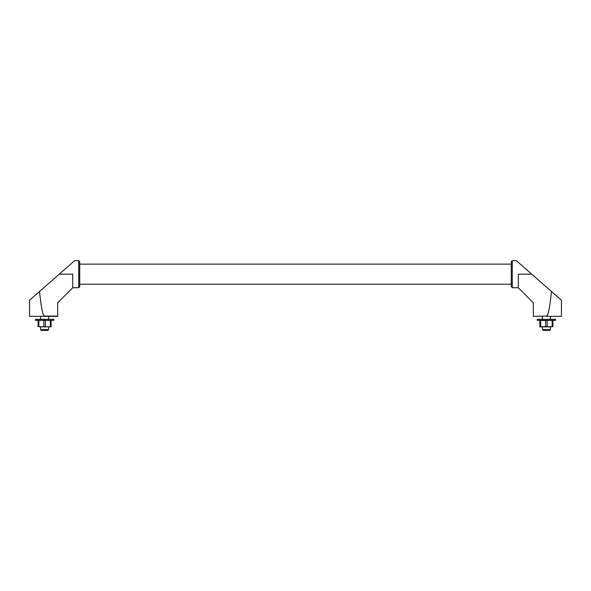 <?xml version="1.0" encoding="UTF-8"?>
<svg xmlns="http://www.w3.org/2000/svg" width="591" height="591" viewBox="0 0 591 591"><rect width="100%" height="100%" fill="white"/><g stroke="black" fill="none" stroke-linecap="round" stroke-linejoin="round"><path stroke-width="0.89" d="M547.177 326.705L552.142 326.705L552.142 320.507L549.66 320.344L547.177 320.507L547.177 326.705L545.619 326.705L545.619 320.507L540.654 320.507L540.654 326.705L545.619 326.705M552.142 326.705L549.66 326.867L550.413 326.867L550.413 329.601L542.383 329.601L543.151 330.369L549.637 330.369L550.413 329.601M552.917 320.344L552.917 326.705M542.383 329.601L542.383 326.867L543.136 326.867L539.871 326.867L539.871 320.344M51.129 320.344L38.083 320.344M38.858 320.507L38.858 326.705L41.34 326.867L43.823 326.705L43.823 320.507M546.394 320.344L555.525 320.344L555.525 319.339L537.263 319.339L537.263 320.344L546.394 320.344M543.136 326.867L549.66 326.867M546.394 316.333L561.45 316.333L561.45 300.25L551.462 291.489C549.822 307.778 548.138 315.971 546.394 316.067L533.341 316.333L546.394 316.067M533.341 316.067L533.341 302.791L518.292 287.751L512.271 287.728L512.271 260.631L516.312 260.631L531.745 274.18L518.292 274.187L531.76 274.187L551.462 291.489M518.292 274.187L518.292 287.751M72.708 274.187L59.24 274.187L72.708 274.18L72.708 287.751L57.659 302.791L57.659 316.333L29.55 316.333L29.55 300.25L74.688 260.631L78.729 260.631L78.729 287.728L79.726 286.724L79.726 284.212L511.274 284.212M39.538 291.489C41.178 307.778 42.862 315.971 44.606 316.067L57.659 316.067M512.271 260.631L511.274 261.636L511.274 286.724L512.271 287.728M511.274 264.14L79.726 264.14L79.726 261.636L79.726 286.724M53.737 319.339L35.475 319.339L35.475 320.344L53.737 320.344L53.737 319.339M48.617 326.867L40.587 326.867L40.587 329.601L48.617 329.601L48.617 326.867M51.129 320.507L51.129 326.867L47.864 326.867L50.346 326.705L50.346 320.507M41.34 326.867L38.858 326.705M48.617 329.601L47.849 330.369L41.363 330.369L40.587 329.601M38.083 320.507L38.083 326.705M545.619 320.507L547.177 320.507M539.871 320.507L540.654 320.507M552.142 320.507L552.917 320.507M539.871 326.705L540.654 326.705M45.381 320.507L45.381 326.705L43.823 326.705M51.129 326.705L50.346 326.705M45.381 326.705L47.864 326.867M542.383 316.333L542.383 319.339M550.413 316.333L550.413 319.339M78.729 260.631L79.726 261.636M78.729 287.728L72.708 287.728M48.617 319.339L48.617 316.333M40.587 319.339L40.587 316.333"/></g></svg>
